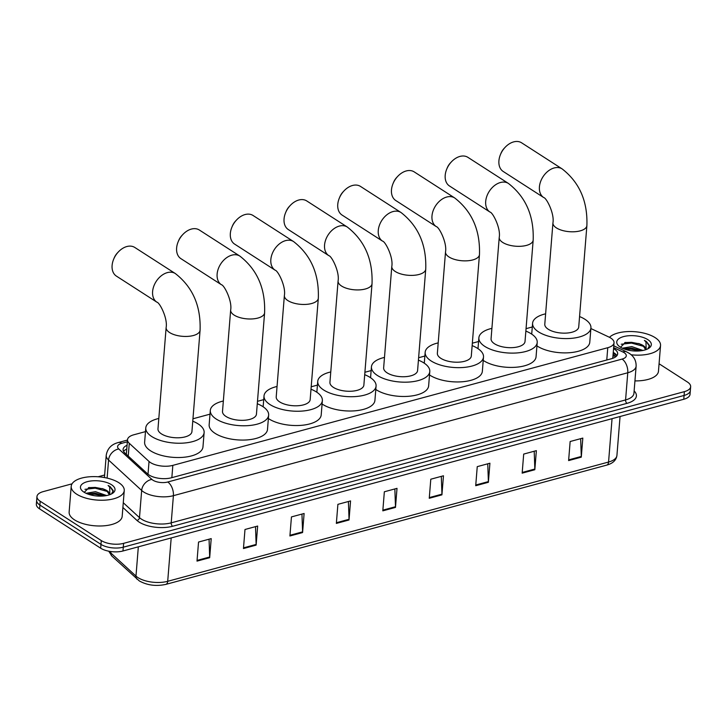 <?xml version="1.0" encoding="UTF-8"?>
<svg xmlns="http://www.w3.org/2000/svg" width="727" height="727" viewBox="0 0 727 727"><rect width="100%" height="100%" fill="white"/><g stroke="black" fill="none" stroke-linecap="round" stroke-linejoin="round"><path stroke-width="1.09" d="M145.482 431.62L133.786 434.791A15.967 6.997 4.6 0 0 127.516 439.717A15.967 6.997 4.6 0 0 129.279 443.297L149.035 461.463A15.967 6.997 4.6 0 0 150.516 462.59A15.967 6.997 4.6 0 0 172.835 465.371L607.763 347.706A15.967 6.997 4.6 0 0 614.033 342.78A15.967 6.997 4.6 0 0 608.926 337.046L590.878 328.531M612.67 357.993L612.888 356.839M532.291 326.977L526.048 328.668M478.575 341.508L472.332 343.199M424.859 356.039L418.625 357.729M371.143 370.57L364.909 372.26M317.435 385.101L311.192 386.791M263.719 399.632L257.476 401.322M210.003 414.163L192.955 418.779M127.071 445.269A15.967 6.997 4.6 0 0 123.099 449.404A15.967 6.997 4.6 0 0 124.862 452.985L147.581 473.877A15.967 6.997 4.6 0 0 149.062 475.004A15.967 6.997 4.6 0 0 171.381 477.784L611.389 358.747A15.967 6.997 4.6 0 0 617.659 353.822A15.967 6.997 4.6 0 0 613.561 348.606M659.071 363.764L687.406 382.011A15.967 6.997 -175.4 0 1 690.65 386.719A15.967 6.997 -175.4 0 1 684.38 391.644L123.599 543.351A15.967 6.997 -175.4 0 1 101.28 540.57L40.203 501.257A15.967 6.997 -175.4 0 1 36.968 496.55A15.967 6.997 -175.4 0 1 43.229 491.616L72.046 483.818M98.127 476.767L104.633 475.004M690.65 386.719L690.032 394.343A15.967 6.997 -175.4 0 1 683.771 399.268L122.981 550.984A15.967 6.997 -175.4 0 1 100.671 548.203L39.594 508.882L39.903 505.065A15.967 6.997 -175.4 0 1 36.659 500.358A15.967 6.997 -175.4 0 0 39.903 505.065L100.98 544.387L39.903 505.065L40.203 501.257M122.981 550.984L123.29 547.167A15.967 6.997 -175.4 0 1 100.98 544.387A15.967 6.997 -175.4 0 0 123.29 547.167L684.08 395.461L123.29 547.167L123.599 543.351M690.341 390.526A15.967 6.997 -175.4 0 1 684.08 395.461A15.967 6.997 -175.4 0 0 690.341 390.526M613.252 352.422A15.967 6.997 -175.4 0 1 616.896 355.676M123.554 451.358A15.967 6.997 -175.4 0 1 126.762 449.086M580.655 438.672L581.291 456.465A4.253 2.426 74.9 0 1 581.282 457.156L582.818 438.09L570.15 441.516L568.614 460.582L581.282 457.156M534.209 451.24L534.845 469.033A4.253 2.426 74.9 0 1 534.827 469.724L536.362 450.649L523.694 454.084L522.159 473.15L534.827 469.724M487.753 463.799L488.39 481.601A4.253 2.426 74.9 0 1 488.38 482.283L489.916 463.217L477.248 466.643L475.712 485.718L488.38 482.283M441.307 476.367L441.943 494.169A4.253 2.426 74.9 0 1 441.925 494.851L443.461 475.785L430.793 479.211L429.257 498.277L441.925 494.851M209.058 539.198L209.685 557A4.253 2.426 74.9 0 1 209.676 557.691L211.212 538.616L198.544 542.042L197.008 561.117L209.676 557.691M255.504 526.639L256.14 544.432A4.253 2.426 74.9 0 1 256.122 545.123L257.658 526.048L244.99 529.483L243.454 548.549L256.122 545.123M301.959 514.071L302.586 531.864A4.253 2.426 74.9 0 1 302.577 532.555L304.113 513.489L291.445 516.915L289.909 535.981L302.577 532.555M348.406 501.503L349.042 519.296A4.253 2.426 74.9 0 1 349.024 519.987L350.559 500.921L337.891 504.347L336.356 523.413L349.024 519.987M394.852 488.935L395.488 506.737A4.253 2.426 74.9 0 1 395.479 507.419L397.015 488.353L384.347 491.779L382.811 510.845L395.479 507.419M39.594 508.882A15.967 6.997 -175.4 0 1 36.35 504.174L36.968 496.55M118.846 482.719A26.608 11.659 -175.4 0 1 124.253 490.561A26.608 11.659 -175.4 0 1 105.769 500.094A26.608 11.659 -175.4 0 1 76.617 494.142A26.608 11.659 -175.4 0 1 71.21 486.299A26.608 11.659 -175.4 0 1 89.694 476.767A26.608 11.659 -175.4 0 1 118.846 482.719M124.253 490.561L122.181 516.306A26.608 11.659 -175.4 0 1 103.697 525.839A26.608 11.659 -175.4 0 1 74.545 519.887A26.608 11.659 -175.4 0 1 69.138 512.044L71.21 486.299M104.688 495.869L95.401 493.197L87.513 493.924M106.624 495.55L95.519 491.688L86.022 493.288M109.259 494.596L106.869 490.916L102.725 488.68L89.148 487.508L84.232 492.324M104.143 489.289A12.023 5.271 -175.4 0 1 106.887 490.616A12.023 5.271 -175.4 0 1 109.332 494.16A12.023 5.271 -175.4 0 1 109.15 494.896M83.969 492.152A17.348 7.606 -175.4 0 1 82.342 490.916A17.348 7.606 -175.4 0 1 88.503 481.383A17.348 7.606 -175.4 0 1 111.495 484.709A17.348 7.606 -175.4 0 1 112.531 493.342A17.348 7.606 -175.4 0 1 83.969 492.152M111.495 493.942L113.239 490.625L110.059 486.554L108.105 485.491L109.668 487.054L109.868 494.651M103.043 495.06L94.783 493.469L88.276 493.669M103.552 489.017L95.273 487.417L88.449 487.663M103.498 495.996L94.719 494.224L88.73 494.36M107.578 491.525L95.21 488.171L84.95 489.326M113.167 491.298L110.041 486.726L108.105 485.491M134.831 247.48A17.03 11.841 122.8 0 0 126.843 246.535A17.03 11.841 122.8 0 0 118.292 251.996A17.03 11.841 122.8 0 0 113.666 259.175A17.03 11.841 122.8 0 0 116.402 276.106L156.905 302.187A17.03 11.841 -57.2 0 1 153.724 286.411A17.03 11.841 -57.2 0 1 167.346 272.616A17.03 11.841 -57.2 0 1 175.334 273.552L134.831 247.48M156.905 302.187C159.686 302.459 167.828 318.371 166.138 327.523L157.977 428.866A17.03 7.461 4.6 0 0 161.439 433.892A17.03 7.461 4.6 0 0 180.096 437.699A17.03 7.461 4.6 0 0 191.928 431.602L200.079 330.249C200.943 305.976 192.691 287.074 175.334 273.552M192.764 421.197A29.262 12.832 -175.4 0 1 198.18 423.95A29.262 12.832 -175.4 0 1 204.123 432.583A29.262 12.832 -175.4 0 1 183.795 443.07A29.262 12.832 -175.4 0 1 151.725 436.518A29.262 12.832 -175.4 0 1 145.782 427.885A29.262 12.832 -175.4 0 1 158.813 418.47M204.123 432.583L202.969 446.887A29.262 12.832 -175.4 0 1 182.641 457.365A29.262 12.832 -175.4 0 1 150.58 450.822A29.262 12.832 -175.4 0 1 144.628 442.189L145.782 427.885M113.666 259.175L114.184 257.931A11.705 8.142 -57.2 0 1 117.365 252.987L118.292 251.996M199.352 230.023A17.03 11.841 122.8 0 0 191.365 229.078A17.03 11.841 122.8 0 0 182.813 234.539A17.03 11.841 122.8 0 0 178.188 241.718A17.03 11.841 122.8 0 0 180.923 258.658L221.426 284.73A17.03 11.841 -57.2 0 1 218.245 268.954A17.03 11.841 -57.2 0 1 231.868 255.159A17.03 11.841 -57.2 0 1 239.865 256.095L199.352 230.023M221.426 284.73C224.207 285.002 232.349 300.923 230.659 310.065L222.507 411.409A17.03 7.461 4.6 0 0 225.961 416.435A17.03 7.461 4.6 0 0 244.617 420.242A17.03 7.461 4.6 0 0 256.449 414.145L264.601 312.801C265.464 288.519 257.213 269.617 239.865 256.095M257.285 403.739A29.262 12.832 -175.4 0 1 262.701 406.493A29.262 12.832 -175.4 0 1 268.645 415.126A29.262 12.832 -175.4 0 1 248.316 425.613A29.262 12.832 -175.4 0 1 216.246 419.061A29.262 12.832 -175.4 0 1 210.303 410.428A29.262 12.832 -175.4 0 1 223.343 401.013M268.645 415.126L267.5 429.43A29.262 12.832 -175.4 0 1 247.162 439.908A29.262 12.832 -175.4 0 1 215.101 433.365A29.262 12.832 -175.4 0 1 209.158 424.732L210.303 410.428M178.188 241.718L178.706 240.473A11.705 8.142 -57.2 0 1 181.886 235.53L182.813 234.539M253.069 215.492A17.03 11.841 122.8 0 0 245.081 214.547A17.03 11.841 122.8 0 0 236.529 220.008A17.03 11.841 122.8 0 0 231.904 227.188A17.03 11.841 122.8 0 0 234.639 244.118L275.142 270.199A17.03 11.841 -57.2 0 1 271.962 254.423A17.03 11.841 -57.2 0 1 285.584 240.628A17.03 11.841 -57.2 0 1 293.572 241.564L253.069 215.492M275.142 270.199C277.923 270.471 286.065 286.393 284.375 295.535L276.215 396.878A17.03 7.461 4.6 0 0 279.677 401.904A17.03 7.461 4.6 0 0 298.334 405.711A17.03 7.461 4.6 0 0 310.165 399.614L318.317 298.261C319.18 273.988 310.929 255.086 293.572 241.564M311.002 389.209A29.262 12.832 -175.4 0 1 316.418 391.962A29.262 12.832 -175.4 0 1 322.361 400.595A29.262 12.832 -175.4 0 1 302.032 411.082A29.262 12.832 -175.4 0 1 269.962 404.53A29.262 12.832 -175.4 0 1 264.019 395.897A29.262 12.832 -175.4 0 1 277.051 386.482M322.361 400.595L321.207 414.899A29.262 12.832 -175.4 0 1 300.878 425.377A29.262 12.832 -175.4 0 1 268.817 418.834A29.262 12.832 -175.4 0 1 268.372 418.543M231.904 227.188L232.422 225.943A11.705 8.142 -57.2 0 1 235.603 220.999L236.529 220.008M306.785 200.961A17.03 11.841 122.8 0 0 298.797 200.016A17.03 11.841 122.8 0 0 290.237 205.477A17.03 11.841 122.8 0 0 285.62 212.657A17.03 11.841 122.8 0 0 288.346 229.587L328.858 255.668A17.03 11.841 -57.2 0 1 325.678 239.892A17.03 11.841 -57.2 0 1 339.3 226.097A17.03 11.841 -57.2 0 1 347.288 227.033L306.785 200.961M328.858 255.668C331.639 255.94 339.773 271.853 338.082 281.004L329.931 382.347A17.03 7.461 4.6 0 0 333.393 387.373A17.03 7.461 4.6 0 0 352.05 391.181A17.03 7.461 4.6 0 0 363.873 385.083L372.033 283.73C372.887 259.457 364.645 240.555 347.288 227.033M364.709 374.678A29.262 12.832 -175.4 0 1 370.125 377.431A29.262 12.832 -175.4 0 1 376.077 386.064A29.262 12.832 -175.4 0 1 355.748 396.551A29.262 12.832 -175.4 0 1 323.679 389.999A29.262 12.832 -175.4 0 1 317.735 381.366A29.262 12.832 -175.4 0 1 330.767 371.951M376.077 386.064L374.923 400.368A29.262 12.832 -175.4 0 1 354.594 410.846A29.262 12.832 -175.4 0 1 322.524 404.303A29.262 12.832 -175.4 0 1 322.088 404.012M285.62 212.657L286.138 211.412A11.705 8.142 -57.2 0 1 289.319 206.468L290.237 205.477M360.501 186.421A17.03 11.841 122.8 0 0 352.513 185.485A17.03 11.841 122.8 0 0 343.953 190.947A17.03 11.841 122.8 0 0 339.327 198.126A17.03 11.841 122.8 0 0 342.063 215.056L382.566 241.137A17.03 11.841 -57.2 0 1 379.385 225.361A17.03 11.841 -57.2 0 1 393.016 211.566A17.03 11.841 -57.2 0 1 401.004 212.502L360.501 186.421M382.566 241.137C385.346 241.409 393.489 257.322 391.798 266.473L383.647 367.817A17.03 7.461 4.6 0 0 387.1 372.842A17.03 7.461 4.6 0 0 405.757 376.65A17.03 7.461 4.6 0 0 417.589 370.552L425.74 269.199C426.604 244.926 418.361 226.024 401.004 212.502M418.425 360.147A29.262 12.832 -175.4 0 1 423.841 362.9A29.262 12.832 -175.4 0 1 429.784 371.533A29.262 12.832 -175.4 0 1 409.455 382.02A29.262 12.832 -175.4 0 1 377.395 375.468A29.262 12.832 -175.4 0 1 371.442 366.835A29.262 12.832 -175.4 0 1 384.483 357.42M429.784 371.533L428.639 385.828A29.262 12.832 -175.4 0 1 408.31 396.315A29.262 12.832 -175.4 0 1 376.241 389.772A29.262 12.832 -175.4 0 1 375.795 389.481M339.327 198.126L339.854 196.872A11.705 8.142 -57.2 0 1 343.026 191.937L343.953 190.947M414.208 171.89A17.03 11.841 122.8 0 0 406.22 170.954A17.03 11.841 122.8 0 0 397.669 176.416A17.03 11.841 122.8 0 0 393.043 183.595A17.03 11.841 122.8 0 0 395.779 200.525L436.282 226.606A17.03 11.841 -57.2 0 1 433.101 210.83A17.03 11.841 -57.2 0 1 446.723 197.035A17.03 11.841 -57.2 0 1 454.72 197.971L414.208 171.89M436.282 226.606C439.063 226.879 447.205 242.791 445.515 251.942L437.363 353.286A17.03 7.461 4.6 0 0 440.816 358.311A17.03 7.461 4.6 0 0 459.473 362.119A17.03 7.461 4.6 0 0 471.305 356.021L479.457 254.668C480.32 230.395 472.068 211.493 454.72 197.971M472.141 345.616A29.262 12.832 -175.4 0 1 477.557 348.369A29.262 12.832 -175.4 0 1 483.5 357.002A29.262 12.832 -175.4 0 1 463.172 367.489A29.262 12.832 -175.4 0 1 431.102 360.937A29.262 12.832 -175.4 0 1 425.159 352.304A29.262 12.832 -175.4 0 1 438.199 342.89M483.5 357.002L482.355 371.297A29.262 12.832 -175.4 0 1 462.018 381.784A29.262 12.832 -175.4 0 1 429.957 375.241A29.262 12.832 -175.4 0 1 429.512 374.95M393.043 183.595L393.561 182.341A11.705 8.142 -57.2 0 1 396.742 177.406L397.669 176.416M467.924 157.359A17.03 11.841 122.8 0 0 459.937 156.423A17.03 11.841 122.8 0 0 451.385 161.885A17.03 11.841 122.8 0 0 446.76 169.064A17.03 11.841 122.8 0 0 449.495 185.994L489.998 212.075A17.03 11.841 -57.2 0 1 486.817 196.299A17.03 11.841 -57.2 0 1 500.44 182.504A17.03 11.841 -57.2 0 1 508.427 183.44L467.924 157.359M489.998 212.075C492.779 212.348 500.921 228.26 499.231 237.411L491.07 338.755A17.03 7.461 4.6 0 0 494.533 343.78A17.03 7.461 4.6 0 0 513.189 347.588A17.03 7.461 4.6 0 0 525.021 341.49L533.173 240.137C534.036 215.864 525.785 196.962 508.427 183.44M525.857 331.085A29.262 12.832 -175.4 0 1 531.273 333.838A29.262 12.832 -175.4 0 1 537.217 342.472A29.262 12.832 -175.4 0 1 516.888 352.949A29.262 12.832 -175.4 0 1 484.818 346.406A29.262 12.832 -175.4 0 1 478.875 337.773A29.262 12.832 -175.4 0 1 491.906 328.359M537.217 342.472L536.063 356.766A29.262 12.832 -175.4 0 1 515.734 367.253A29.262 12.832 -175.4 0 1 483.673 360.701A29.262 12.832 -175.4 0 1 483.228 360.41M446.76 169.064L447.278 167.81A11.705 8.142 -57.2 0 1 450.458 162.875L451.385 161.885M521.641 142.828A17.03 11.841 122.8 0 0 513.653 141.892A17.03 11.841 122.8 0 0 505.092 147.354A17.03 11.841 122.8 0 0 500.476 154.533A17.03 11.841 122.8 0 0 503.202 171.463L543.714 197.544A17.03 11.841 -57.2 0 1 540.534 181.768A17.03 11.841 -57.2 0 1 554.156 167.964A17.03 11.841 -57.2 0 1 562.144 168.909L521.641 142.828M543.714 197.544C546.495 197.817 554.628 213.729 552.938 222.88L544.787 324.224A17.03 7.461 4.6 0 0 548.249 329.249A17.03 7.461 4.6 0 0 566.906 333.057A17.03 7.461 4.6 0 0 578.728 326.959L586.889 225.606C587.743 201.334 579.501 182.432 562.144 168.909M579.564 316.554A29.262 12.832 -175.4 0 1 584.981 319.307A29.262 12.832 -175.4 0 1 590.933 327.941A29.262 12.832 -175.4 0 1 570.595 338.418A29.262 12.832 -175.4 0 1 538.534 331.875A29.262 12.832 -175.4 0 1 532.591 323.242A29.262 12.832 -175.4 0 1 545.623 313.828M590.933 327.941L589.779 342.235A29.262 12.832 -175.4 0 1 569.45 352.722A29.262 12.832 -175.4 0 1 537.38 346.17A29.262 12.832 -175.4 0 1 536.944 345.879M500.476 154.533L500.994 153.279A11.705 8.142 -57.2 0 1 504.174 148.344L505.092 147.354M609.471 337.319A26.608 11.659 -175.4 0 1 630.563 331.53A26.608 11.659 -175.4 0 1 655.136 337.637A26.608 11.659 -175.4 0 1 660.543 345.479A26.608 11.659 -175.4 0 1 631.181 354.785M660.543 345.479L658.471 371.224A26.608 11.659 -175.4 0 1 634.944 380.903M640.978 350.777L631.69 348.115L623.802 348.833M642.913 350.459L631.818 346.597L622.321 348.197M645.549 349.514L643.159 345.825L639.024 343.598L625.438 342.417L620.531 347.242M640.442 344.198A12.023 5.271 -175.4 0 1 643.186 345.534A12.023 5.271 -175.4 0 1 645.631 349.078A12.023 5.271 -175.4 0 1 645.449 349.814M620.258 347.07A17.348 7.606 -175.4 0 1 618.632 345.825A17.348 7.606 -175.4 0 1 624.802 336.301A17.348 7.606 -175.4 0 1 647.793 339.618A17.348 7.606 -175.4 0 1 648.82 348.26A17.348 7.606 -175.4 0 1 620.258 347.07M647.793 348.86L649.529 345.543L646.348 341.472L644.395 340.4L645.967 341.963L646.158 349.569M639.342 349.978L631.081 348.378L624.566 348.587M639.842 343.926L631.563 342.326L624.747 342.581M639.787 350.905L631.018 349.142L625.029 349.269M643.877 346.443L631.499 343.08L621.24 344.234M649.465 346.216L646.339 341.635L644.395 340.4M148.008 474.24L149.035 461.463M616.232 356.394A15.967 9.36 115.3 0 0 612.952 356.203M171.845 477.666L172.835 465.371M128.243 456.102L129.279 443.297M606.772 360.001L607.763 347.706M127.352 441.789L121.772 443.297A10.641 4.662 4.6 0 0 118.774 448.968L151.87 479.402A10.641 4.662 4.6 0 0 152.861 480.156A10.641 4.662 4.6 0 0 167.737 482.01L622.103 359.083A10.641 4.662 4.6 0 0 624.12 352.659A10.641 4.662 4.6 0 0 622.875 351.977L613.643 347.615M622.103 359.083A10.641 6.061 -105.1 0 1 627.764 372.76L173.399 495.678A21.283 9.333 -175.4 0 1 143.646 491.97A21.283 9.333 -175.4 0 1 141.665 490.461L139.484 517.633A21.283 9.333 4.6 0 0 141.456 519.142A21.283 9.333 4.6 0 0 171.208 522.849L625.583 399.932A21.283 9.333 4.6 0 0 633.935 393.362L636.125 366.19A21.283 9.333 -175.4 0 1 627.764 372.76L625.583 399.932A2.663 1.518 74.9 0 0 626.992 403.349L172.626 526.266A2.663 1.518 74.9 0 1 171.208 522.849L173.399 495.678A10.641 6.061 -105.1 0 0 167.737 482.01M636.125 366.19C636.243 360.628 633.908 356.312 629.119 353.249L626.647 351.886A10.641 6.234 115.3 0 0 622.875 351.977M172.626 526.266A23.946 10.496 -175.4 0 1 139.157 522.095A23.946 10.496 -175.4 0 1 136.93 520.405L122.89 507.491M634.135 390.944A23.946 10.496 -175.4 0 1 626.992 403.349M101.28 540.57L100.671 548.203M684.38 391.644L683.771 399.268M151.87 479.402A10.641 8.342 132.6 0 0 141.665 490.461L108.568 460.037L107.114 478.102M118.774 448.968A10.641 8.342 132.6 0 0 108.568 460.037A21.283 9.333 -175.4 0 1 106.224 455.266L104.434 477.548M123.272 502.73L139.484 517.633A2.663 2.081 -47.4 0 1 136.93 520.405M121.772 443.297A10.641 6.061 -105.1 0 0 118.228 442.561C111.376 444.342 107.369 448.577 106.224 455.266M613.17 353.476L616.478 355.03M109.368 551.311A21.283 9.333 4.6 0 0 110.786 552.929L135.976 576.093A21.283 9.333 4.6 0 0 137.957 577.601A21.283 9.333 4.6 0 0 167.701 581.309A5.325 3.026 74.9 0 1 165.883 584.372C156.16 586.489 147.299 585.344 139.302 580.928L111.903 556.082L108.741 551.193M137.094 579.237A5.325 4.171 132.6 0 1 135.976 576.093L138.33 546.831M110.895 551.548L110.786 552.929A5.325 4.171 132.6 0 0 111.903 556.082M171.19 537.944L167.701 581.309L608.563 462.036A21.283 9.333 4.6 0 0 616.923 455.465C616.242 460.236 612.843 463.444 606.736 465.107A5.325 3.026 -105.1 0 0 608.563 462.036L612.052 418.67M395.488 506.737L382.865 510.145M349.042 519.296L336.419 522.713M302.586 531.864L289.964 535.281M256.14 544.432L243.518 547.849M209.685 557L197.062 560.417M441.943 494.169L429.312 497.586M488.39 481.601L475.767 485.018M534.845 469.033L522.213 472.45M581.291 456.465L568.668 459.882M166.138 327.523A17.03 7.461 4.6 0 0 169.591 332.539A17.03 7.461 4.6 0 0 193.391 335.51A17.03 7.461 4.6 0 0 200.079 330.249M230.659 310.065A17.03 7.461 4.6 0 0 234.121 315.091A17.03 7.461 4.6 0 0 257.912 318.053A17.03 7.461 4.6 0 0 264.601 312.801M284.375 295.535A17.03 7.461 4.6 0 0 287.828 300.56A17.03 7.461 4.6 0 0 311.629 303.522A17.03 7.461 4.6 0 0 318.317 298.261M338.082 281.004A17.03 7.461 4.6 0 0 341.545 286.02A17.03 7.461 4.6 0 0 365.345 288.992A17.03 7.461 4.6 0 0 372.033 283.73M391.798 266.473A17.03 7.461 4.6 0 0 395.261 271.489A17.03 7.461 4.6 0 0 419.061 274.461A17.03 7.461 4.6 0 0 425.74 269.199M445.515 251.942A17.03 7.461 4.6 0 0 448.968 256.958A17.03 7.461 4.6 0 0 472.768 259.93A17.03 7.461 4.6 0 0 479.457 254.668M499.231 237.411A17.03 7.461 4.6 0 0 502.684 242.427A17.03 7.461 4.6 0 0 526.484 245.399A17.03 7.461 4.6 0 0 533.173 240.137M552.938 222.88A17.03 7.461 4.6 0 0 556.4 227.896A17.03 7.461 4.6 0 0 580.201 230.868A17.03 7.461 4.6 0 0 586.889 225.606M616.26 356.366L613.061 354.858M126.344 454.348L127.516 439.717M612.879 357.111L614.033 342.78M127.489 440.053L118.228 442.561M626.647 351.886L613.788 345.816M606.736 465.107L165.883 584.372M616.923 455.465L620.058 416.507M264.019 395.897L263.147 406.784M317.735 381.366L316.854 392.253M371.442 366.835L370.57 377.722M425.159 352.304L424.286 363.191M478.875 337.773L478.002 348.66M532.591 323.242L531.71 334.129"/></g></svg>
